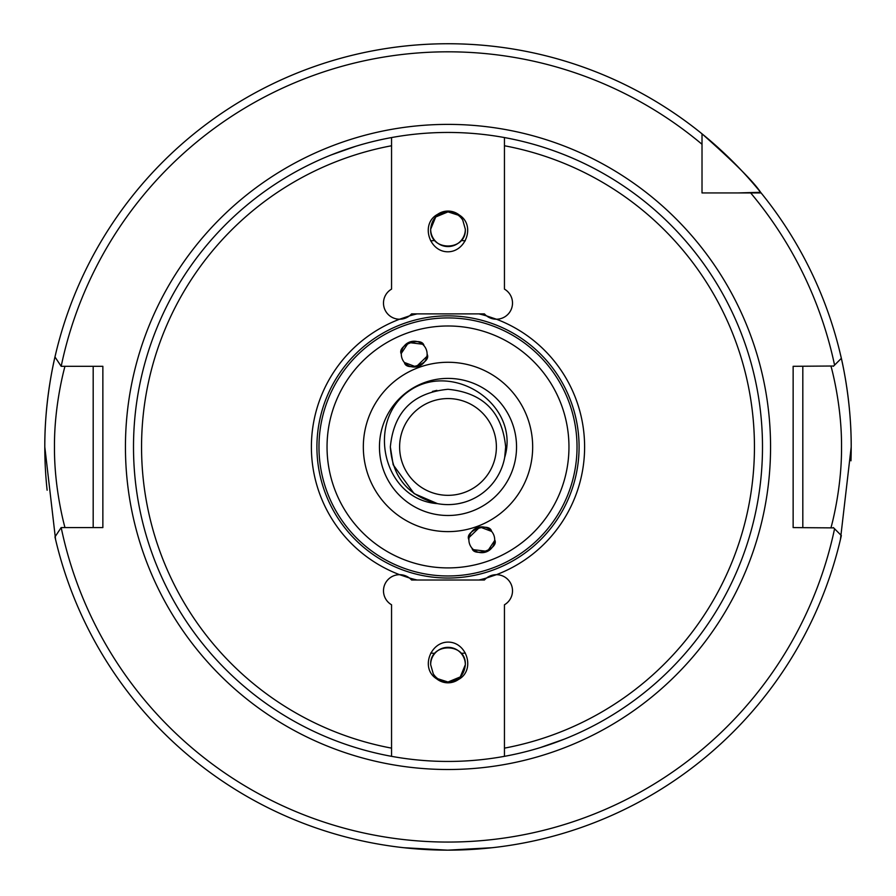 <?xml version="1.0" encoding="UTF-8"?>
<svg xmlns="http://www.w3.org/2000/svg" width="896" height="896" viewBox="0 0 896 896"><rect width="100%" height="100%" fill="white"/><g stroke="black" fill="none" stroke-linecap="round" stroke-linejoin="round"><path stroke-width="1.34" d="M435.131 849.934L403.693 847.706L447.373 850.147M446.578 850.147L435.344 849.946M335.16 153.384L355.734 146.283L331.408 154.862M401.341 353.326L408.565 342.518L422.464 344.198M427.112 354.2C431.872 362.914 406.392 372.232 404.387 362.477L416.08 366.89L426.91 356.418M409.382 315.918A16.128 16.128 0 0 0 411.589 313.891L417.088 313.891A136.595 136.595 0 0 0 409.382 315.918L399.594 319.211A16.128 16.128 0 0 0 409.382 315.918M383.488 303.083A16.128 16.128 0 0 0 399.594 319.211A136.595 136.595 0 0 0 399.594 574.683A16.128 16.128 0 0 0 391.552 604.778L391.552 756.336A314.496 314.496 0 0 1 391.552 137.558L391.552 289.117A16.128 16.128 0 0 0 383.488 303.083M560.84 740.499L540.266 747.6L564.592 739.032M494.659 540.568L487.435 551.376L473.536 549.696M468.888 539.694C464.128 530.981 489.608 521.662 491.613 531.418L479.92 527.005L469.09 537.477M465.326 664.014A17.338 17.338 0 0 0 447.664 647.338A17.338 17.338 0 0 0 430.662 664.675C429.587 642.309 466.413 642.309 465.338 664.675L460.264 676.928L448 682.013L437.931 678.787C444.573 683.357 451.394 683.614 458.416 679.538A18.144 18.144 0 0 1 436.643 678.821C420.19 668.674 430.17 641.458 448.773 642.107C467.309 642.723 475.474 670.488 458.416 679.538M379.456 446.947A68.544 68.544 0 0 0 448 515.491A68.544 68.544 0 0 0 516.544 446.947A68.544 68.544 0 0 0 448 378.403A68.544 68.544 0 0 0 379.456 446.947A68.544 68.544 0 0 1 448 378.403A68.544 68.544 0 0 1 516.544 446.947M399.616 446.947A48.384 48.384 0 0 1 448 398.563A48.384 48.384 0 0 1 496.384 446.947A48.384 48.384 0 0 1 448 495.331A48.384 48.384 0 0 1 399.616 446.947M831.018 527.587C830.726 528.696 841.893 490.034 841.523 446.947C841.893 403.906 830.726 365.154 831.018 366.307M577.024 446.947A129.024 129.024 0 0 1 448 575.971A129.024 129.024 0 0 1 318.976 446.947A129.024 129.024 0 0 1 448 317.923A129.024 129.024 0 0 1 577.024 446.947A129.024 129.024 0 0 0 448 317.923A129.024 129.024 0 0 0 318.976 446.947M55.563 539.482L44.8 446.947A403.2 403.2 0 0 0 47.13 490.213M850.965 460.802A403.2 403.2 0 0 0 851.2 446.947L840.437 539.482M417.088 313.891L484.411 313.891A16.128 16.128 0 0 0 486.618 315.918A136.595 136.595 0 0 0 478.912 313.891M391.552 756.336L391.552 748.138A306.432 306.432 0 0 1 391.552 145.757L391.552 137.558A314.496 314.496 0 0 1 762.496 446.947A314.496 314.496 0 0 1 504.448 756.336L504.448 604.778A16.128 16.128 0 0 0 496.406 574.683A136.595 136.595 0 0 0 496.406 319.211A16.128 16.128 0 0 1 486.618 315.918L496.406 319.211A16.128 16.128 0 0 0 504.448 289.117L504.448 137.558A314.496 314.496 0 0 1 504.448 756.336A314.496 314.496 0 0 1 133.504 446.947M448 850.147L492.307 847.706L464.923 849.789M436.643 678.821L433.261 673.814L430.662 664.675C429.587 642.309 466.413 642.309 465.338 664.675L460.264 676.928L448 682.013L437.931 678.787L448 682.013L460.264 676.928L465.338 664.675L460.264 676.928L448 682.013L437.931 678.787L448 682.013L460.264 676.928L465.338 664.675L460.264 676.928L448 682.013L437.931 678.787L448 682.013L460.264 676.928L465.338 664.675C464.307 675.203 458.528 680.982 448 682.013M433.261 673.814L430.662 664.675C429.587 642.309 466.413 642.309 465.338 664.675L460.264 676.928L448 682.013L437.931 678.787A17.338 17.338 0 0 1 433.261 673.814L430.662 664.675C429.587 642.309 466.413 642.309 465.338 664.675C466.413 642.309 429.587 642.309 430.662 664.675C429.587 642.309 466.413 642.309 465.338 664.675C466.413 642.309 429.587 642.309 430.662 664.675C429.587 642.309 466.413 642.309 465.338 664.675C466.413 642.309 429.587 642.309 430.662 664.675C429.587 642.309 466.413 642.309 465.338 664.675M494.693 539.773A12.902 12.902 0 0 0 481.79 526.87A12.902 12.902 0 0 0 468.888 539.773A12.902 12.902 0 0 0 481.79 552.675A12.902 12.902 0 0 0 494.693 539.773M459.357 215.074C475.81 225.221 465.83 252.426 447.227 251.787C428.691 251.171 420.526 223.406 437.584 214.357A18.144 18.144 0 0 1 459.357 215.074L462.739 220.08L465.338 229.219C466.413 251.586 429.587 251.586 430.662 229.219C431.693 218.691 437.472 212.912 448 211.882M462.739 220.08L465.338 229.219C466.413 251.586 429.587 251.586 430.662 229.219L435.736 216.955L448 211.882L458.069 215.107A17.338 17.338 0 0 1 462.739 220.08L465.338 229.219C466.413 251.586 429.587 251.586 430.662 229.219L435.736 216.955L448 211.882L458.069 215.107C451.427 210.526 444.606 210.28 437.584 214.357M430.662 229.219L435.736 216.955L448 211.882L458.069 215.107L448 211.882L435.736 216.955L430.662 229.219L435.736 216.955L448 211.882L458.069 215.107L448 211.882L435.736 216.955L430.662 229.219L435.736 216.955L448 211.882L458.069 215.107L448 211.882L435.736 216.955L430.662 229.219C429.587 251.586 466.413 251.586 465.338 229.219C466.413 251.586 429.587 251.586 430.662 229.219C429.587 251.586 466.413 251.586 465.338 229.219C466.413 251.586 429.587 251.586 430.662 229.219C429.587 251.586 466.413 251.586 465.338 229.219C466.413 251.586 429.587 251.586 430.662 229.219C429.587 251.586 466.413 251.586 465.338 229.219A17.338 17.338 0 0 1 448.336 246.557A17.338 17.338 0 0 1 430.674 229.88M424.043 345.766C422.094 336.034 396.581 345.274 401.307 354.032M427.112 354.122A12.902 12.902 0 0 0 414.21 341.219A12.902 12.902 0 0 0 401.307 354.122A12.902 12.902 0 0 0 414.21 367.024A12.902 12.902 0 0 0 427.112 354.122M505.658 446.947C502.242 411.925 483.022 392.706 448 389.29C412.978 392.706 393.758 411.925 390.342 446.947L393.165 464.766L414.109 493.595L437.494 503.642C382.771 499.744 365.254 420.818 409.438 390.768C453.219 360.405 520.666 404.936 504.694 457.43L505.658 446.947C502.242 411.925 483.022 392.706 448 389.29C412.978 392.706 393.758 411.925 390.342 446.947L393.165 464.766L414.109 493.595L437.494 503.642L414.109 493.595L393.165 464.766L390.342 446.947L393.165 464.766L414.109 493.595L437.494 503.642L414.109 493.595L393.165 464.766L390.342 446.947L393.165 464.766L414.109 493.595L437.494 503.642L414.109 493.595L393.165 464.766L390.342 446.947L393.165 464.766L414.109 493.595L437.494 503.642L414.109 493.595L393.165 464.766L390.342 446.947L393.165 464.766L414.109 493.595L437.494 503.642L414.109 493.595L393.165 464.766L390.342 446.947C392.448 477.109 408.162 496.014 437.494 503.642A57.658 57.658 0 0 0 504.694 457.43L505.658 446.947C502.242 411.925 483.022 392.706 448 389.29C412.978 392.706 393.758 411.925 390.342 446.947C393.758 411.925 412.978 392.706 448 389.29C483.022 392.706 502.242 411.925 505.658 446.947C502.242 411.925 483.022 392.706 448 389.29C412.978 392.706 393.758 411.925 390.342 446.947C393.758 411.925 412.978 392.706 448 389.29C483.022 392.706 502.242 411.925 505.658 446.947C502.242 411.925 483.022 392.706 448 389.29C412.978 392.706 393.758 411.925 390.342 446.947C393.758 411.925 412.978 392.706 448 389.29C483.022 392.706 502.242 411.925 505.658 446.947C502.242 411.925 483.022 392.706 448 389.29C412.978 392.706 393.758 411.925 390.342 446.947C393.758 411.925 412.978 392.706 448 389.29C483.022 392.706 502.242 411.925 505.658 446.947L504.694 457.43M432.443 391.429L436.878 390.365M463.557 502.466L459.122 503.518M471.957 548.128C473.906 557.85 499.419 548.621 494.693 539.851M496.406 574.683A16.128 16.128 0 0 0 484.411 580.003L478.912 580.003A136.595 136.595 0 0 0 486.618 577.976L496.406 574.683M409.382 577.976A16.128 16.128 0 0 0 399.594 574.683L409.382 577.976A136.595 136.595 0 0 0 417.088 580.003L411.589 580.003A16.128 16.128 0 0 0 409.382 577.976M702.016 171.114L702.016 176.624M702.016 144.278A395.136 395.136 0 0 0 61.186 366.307L54.97 356.955A403.2 403.2 0 0 1 702.016 133.818L702.016 192.931L761.118 192.931A403.2 403.2 0 0 0 760.614 192.304A403.2 403.2 0 0 0 702.016 133.818C733.925 162.042 753.458 181.53 760.614 192.304A403.2 403.2 0 0 0 44.8 446.947C44.531 391.978 57.982 345.352 55.294 355.544L55.429 354.973M851.2 446.947A403.2 403.2 0 0 0 849.654 411.701A403.2 403.2 0 0 1 851.2 446.947C851.469 391.978 838.018 345.352 840.706 355.544L840.571 354.973M833.683 527.89L793.139 527.587L793.139 366.307L833.683 366.005M760.614 192.304L738.338 192.931M833.381 366.307L841.344 358.344A403.2 403.2 0 0 0 761.118 192.931A403.2 403.2 0 0 1 841.344 358.344M61.186 527.587A395.136 395.136 0 0 0 834.568 528.774L841.344 535.55A403.2 403.2 0 0 1 54.97 536.928L61.152 527.587L102.861 527.587L102.861 366.307L61.186 366.307M834.568 528.774L833.381 527.587M478.912 580.003L417.088 580.003M849.408 409.002A403.2 403.2 0 0 0 846.664 386.669A403.2 403.2 0 0 1 849.408 409.002M846.328 384.474A403.2 403.2 0 0 0 844.29 372.635A403.2 403.2 0 0 1 846.328 384.474M843.965 370.91A403.2 403.2 0 0 0 841.512 359.094A403.2 403.2 0 0 1 843.965 370.91M504.448 756.336L504.448 748.138A306.432 306.432 0 0 0 504.448 145.757L504.448 137.558M802.816 366.307L802.816 527.587M64.982 366.307C65.274 365.154 54.107 403.883 54.477 446.925C54.107 490.011 65.274 528.696 64.982 527.587M93.184 527.587L93.184 366.307M532.672 446.947A84.672 84.672 0 0 1 448 531.619A84.672 84.672 0 0 1 363.328 446.947A84.672 84.672 0 0 1 448 362.275A84.672 84.672 0 0 1 532.672 446.947M430.629 240.834A206.842 206.842 0 0 1 434.851 240.52M461.149 240.52A206.842 206.842 0 0 1 465.248 240.822M125.44 446.947A322.56 322.56 0 0 1 448 124.387A322.56 322.56 0 0 1 770.56 446.947A322.56 322.56 0 0 1 448 769.507A322.56 322.56 0 0 1 125.44 446.947M327.04 446.947A120.96 120.96 0 0 0 448 567.907A120.96 120.96 0 0 0 568.96 446.947A120.96 120.96 0 0 0 448 325.987A120.96 120.96 0 0 0 327.04 446.947M579.085 446.947A131.085 131.085 0 0 0 448 315.862A131.085 131.085 0 0 0 316.915 446.947A131.085 131.085 0 0 0 448 578.032A131.085 131.085 0 0 0 579.085 446.947M54.97 356.955A403.2 403.2 0 0 0 44.8 446.947M834.568 365.109A395.136 395.136 0 0 0 750.669 192.931M841.344 535.55A403.2 403.2 0 0 1 54.97 536.928M465.371 653.061A206.842 206.842 0 0 1 461.149 653.374M434.851 653.374A206.842 206.842 0 0 1 430.752 653.072"/></g></svg>
